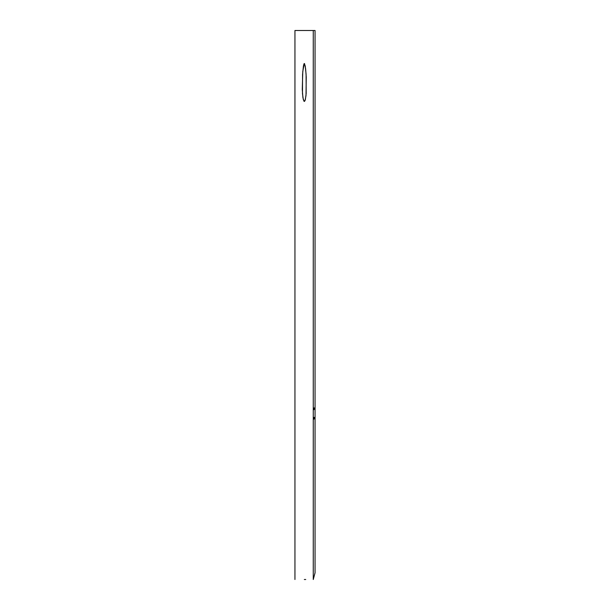 <?xml version="1.0" encoding="UTF-8"?>
<svg xmlns="http://www.w3.org/2000/svg" width="610" height="610" viewBox="0 0 610 610"><rect width="100%" height="100%" fill="white"/><g stroke="black" fill="none" stroke-linecap="round" stroke-linejoin="round"><path stroke-width="0.91" d="M314.356 418.094L313.959 418.094L314.158 417.354L313.959 419.161L314.158 417.354L313.898 419.085L314.356 418.094M314.363 408.616L313.952 408.616L314.15 407.869L313.967 409.684L314.15 407.869L313.898 409.607L314.363 408.616M302.27 89.487L302.773 71.599L304.245 63.524L305.221 65.971L306.09 74.26L306.182 93.559L305.343 99.666L304.39 101.435L303.345 99.773L302.476 93.627L302.568 74.344L303.414 66.124L303.993 63.852L304.542 63.638L305.61 68.724L306.243 77.028L306.006 95.61L305.023 100.642L304.39 101.435L303.948 101.199L302.926 97.745L302.27 89.487M313.258 419.161L313.258 30.5L315.057 30.5L315.057 572.798L315.057 30.5L294.943 30.5L313.258 30.5L313.258 407.549M313.258 409.684L313.258 417.034M305.724 579.5L304.657 579.5M304.329 579.5L305.518 579.5M294.943 30.5L294.943 579.5M313.258 30.5L313.258 579.5L315.057 572.798L315.057 30.5"/></g></svg>
